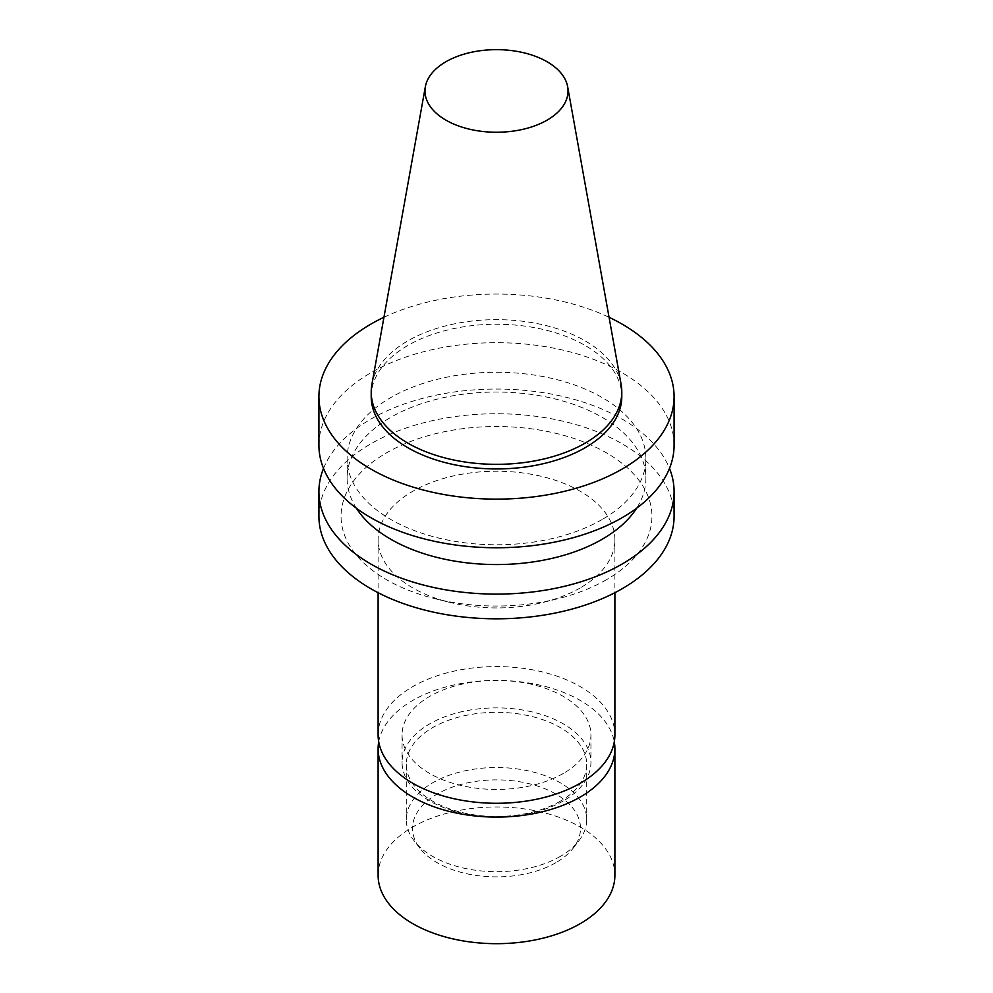 <?xml version="1.0" encoding="UTF-8"?>
<svg xmlns="http://www.w3.org/2000/svg" width="993" height="993" viewBox="0 0 993 993"><rect width="100%" height="100%" fill="white"/><g stroke="black" fill="none" stroke-linecap="round" stroke-linejoin="round"><path stroke-width="0.74" stroke-dasharray="4.96 3.72" d="M371.866 384.539A125.292 72.34 180 0 1 496.5 319.659A125.292 72.34 180 0 1 621.134 384.539M371.208 396.592A125.292 72.34 180 0 1 496.5 324.252A125.292 72.34 180 0 1 621.792 396.592M383.943 317.288A177.586 102.527 180 0 1 609.057 317.288M318.914 445.236A177.586 102.527 180 0 1 496.5 342.697A177.586 102.527 180 0 1 674.086 445.236M602.143 519.513A149.397 86.254 180 0 1 439.328 538.206A149.397 86.254 180 0 1 347.103 458.518A149.397 86.254 180 0 1 496.5 372.263A149.397 86.254 180 0 1 645.897 458.518A149.397 86.254 180 0 1 602.143 519.513M356.388 508.23A149.397 86.254 180 0 1 347.103 478.291A149.397 86.254 180 0 1 496.5 392.036A149.397 86.254 180 0 1 645.897 478.291A149.397 86.254 180 0 1 636.612 508.23M323.507 468.411A177.586 102.527 180 0 1 496.5 389.057A177.586 102.527 180 0 1 669.493 468.411M318.914 516.273A177.586 102.527 180 0 1 496.5 413.746A177.586 102.527 180 0 1 674.086 516.273M606.413 579.738A155.442 89.742 180 0 1 558.302 598.63A155.442 89.742 180 0 1 434.698 598.63A155.442 89.742 180 0 1 362.73 470.57A155.442 89.742 180 0 1 591.791 445.373A155.442 89.742 180 0 1 606.413 579.738M580.21 587.93A118.39 68.356 180 0 1 543.568 602.304A118.39 68.356 180 0 1 449.432 602.304A118.39 68.356 180 0 1 378.11 539.596A118.39 68.356 180 0 1 496.5 471.241A118.39 68.356 180 0 1 614.89 539.596A118.39 68.356 180 0 1 580.21 587.93M378.11 734.932A118.39 68.356 180 0 1 496.5 666.576A118.39 68.356 180 0 1 614.89 734.932M563.267 773.485A94.434 54.516 180 0 1 460.367 785.302A94.434 54.516 180 0 1 402.066 734.932A94.434 54.516 180 0 1 496.5 680.416A94.434 54.516 180 0 1 590.934 734.932A94.434 54.516 180 0 1 563.267 773.485M563.267 800.954A94.434 54.516 180 0 1 460.367 812.77A94.434 54.516 180 0 1 402.066 762.401A94.434 54.516 180 0 1 496.5 707.885A94.434 54.516 180 0 1 590.934 762.401A94.434 54.516 180 0 1 563.267 800.954M560.288 801.214A90.202 52.083 180 0 1 461.981 812.51A90.202 52.083 180 0 1 406.298 764.387A90.202 52.083 180 0 1 496.5 712.316A90.202 52.083 180 0 1 586.702 764.387A90.202 52.083 180 0 1 560.288 801.214M560.288 856.425A90.202 52.083 180 0 1 414.155 840.86A90.202 52.083 180 0 1 406.298 819.61A90.202 52.083 180 0 1 496.5 767.527A90.202 52.083 180 0 1 586.702 819.61A90.202 52.083 180 0 1 578.845 840.86A90.202 52.083 180 0 1 560.288 856.425M555.894 862.669A83.995 48.496 180 0 1 419.816 848.171A83.995 48.496 180 0 1 496.5 779.877A83.995 48.496 180 0 1 573.184 848.171A83.995 48.496 180 0 1 555.894 862.669M378.11 875.33A118.39 68.356 180 0 1 496.5 806.974A118.39 68.356 180 0 1 614.89 875.33M378.718 741.833A118.39 68.356 180 0 1 496.5 680.391A118.39 68.356 180 0 1 614.282 741.833M347.103 458.518L347.103 478.291M645.897 458.518L645.897 478.291M543.568 602.304L558.302 598.63M449.432 602.304L434.698 598.63M378.11 539.596L378.11 592.697M614.89 539.596L614.89 592.697M402.066 734.932L402.066 762.401M590.934 734.932L590.934 762.401M406.298 764.387L406.298 819.61M586.702 764.387L586.702 819.61M573.184 848.171L578.845 840.86M419.816 848.171L414.155 840.86"/><path stroke-width="1.49" d="M547.081 120.153A71.533 41.296 180 0 1 465.754 128.234A71.533 41.296 180 0 1 425.352 86.689A71.533 41.296 180 0 1 496.5 49.65A71.533 41.296 180 0 1 567.648 86.689A71.533 41.296 180 0 1 547.081 120.153M567.648 86.689L621.134 384.539A125.292 72.34 180 0 1 621.792 391.999A125.292 72.34 180 0 1 585.1 443.151A125.292 72.34 180 0 1 448.551 458.828A125.292 72.34 180 0 1 371.208 391.999A125.292 72.34 180 0 1 371.866 384.539L425.352 86.689M621.792 391.999L621.792 396.592A125.292 72.34 180 0 1 585.1 447.744A125.292 72.34 180 0 1 448.551 463.433A125.292 72.34 180 0 1 371.208 396.592L371.208 391.999M609.057 317.288A177.586 102.527 180 0 1 674.086 396.592A177.586 102.527 180 0 1 622.077 469.093A177.586 102.527 180 0 1 428.542 491.324A177.586 102.527 180 0 1 318.914 396.592A177.586 102.527 180 0 1 383.943 317.288M674.086 396.592L674.086 445.236A177.586 102.527 180 0 1 622.077 517.725A177.586 102.527 180 0 1 428.542 539.956A177.586 102.527 180 0 1 318.914 445.236L318.914 396.592M636.612 508.23A149.397 86.254 180 0 1 602.143 539.286A149.397 86.254 180 0 1 356.388 508.23M669.493 468.411A177.586 102.527 180 0 1 674.086 491.585A177.586 102.527 180 0 1 622.077 564.074A177.586 102.527 180 0 1 428.542 586.304A177.586 102.527 180 0 1 318.914 491.585A177.586 102.527 180 0 1 323.507 468.411M674.086 491.585L674.086 516.273A177.586 102.527 180 0 1 622.077 588.775A177.586 102.527 180 0 1 428.542 611.005A177.586 102.527 180 0 1 318.914 516.273L318.914 491.585M614.89 592.697L614.89 734.932A118.39 68.356 180 0 1 580.21 783.266A118.39 68.356 180 0 1 451.194 798.074A118.39 68.356 180 0 1 378.11 734.932L378.11 592.697M614.282 741.833A118.39 68.356 180 0 1 614.89 748.734L614.89 875.33A118.39 68.356 180 0 1 580.21 923.664A118.39 68.356 180 0 1 451.194 938.472A118.39 68.356 180 0 1 378.11 875.33L378.11 748.734A118.39 68.356 180 0 1 378.718 741.833M614.89 748.734A118.39 68.356 180 0 1 580.21 797.069A118.39 68.356 180 0 1 451.194 811.889A118.39 68.356 180 0 1 378.11 748.734"/></g></svg>
